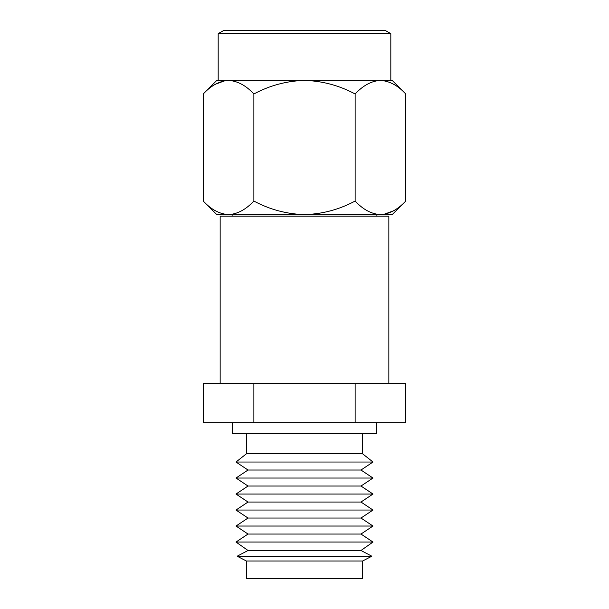 <?xml version="1.0" encoding="UTF-8"?>
<svg xmlns="http://www.w3.org/2000/svg" width="609" height="609" viewBox="0 0 609 609"><rect width="100%" height="100%" fill="white"/><g stroke="black" fill="none" stroke-linecap="round" stroke-linejoin="round"><path stroke-width="0.91" d="M218.182 33.662L223.754 30.45L385.246 30.45L390.818 33.662L218.182 33.662L218.182 80.403L228.55 80.403L216.804 80.403L203.239 93.976L203.239 201.046C211.117 209.526 219.56 214.048 228.55 214.612L216.804 214.612L203.239 201.046M405.761 201.046L392.196 214.612L380.45 214.612C389.341 214.094 397.776 209.572 405.761 201.046L405.761 93.976L392.196 80.403L380.45 80.403L390.818 80.403L390.818 33.662M228.55 214.612C237.441 214.094 245.884 209.572 253.869 201.046C269.726 209.542 286.603 214.063 304.5 214.612C322.397 214.063 339.274 209.542 355.131 201.046C363.01 209.526 371.452 214.048 380.45 214.612L225.056 214.33M405.761 93.976C397.883 85.496 389.44 80.974 380.45 80.403L228.55 80.403C219.659 80.921 211.224 85.443 203.239 93.976M393.384 210.874L383.944 214.33M355.131 201.046L355.131 93.976C363.116 85.443 371.559 80.921 380.45 80.403L383.944 80.685M215.616 84.141L225.056 80.685M355.131 93.976C339.274 85.481 322.397 80.959 304.5 80.403C286.603 80.951 269.726 85.473 253.869 93.976L253.869 201.046M253.869 93.976C245.99 85.496 237.548 80.974 228.55 80.403M220.153 383.213L220.153 216.149L388.846 216.149L388.846 383.213M376.705 422.676L376.705 433.73L232.295 433.73L232.295 422.676M362.599 433.73L362.599 453.804L246.401 453.804L235.987 462.025L373.012 462.025L360.977 470.026L248.023 470.026L235.987 462.025M235.987 478.035L248.023 486.035L360.977 486.035L373.012 478.035L235.987 478.035L248.023 470.026M235.987 494.036L248.023 502.037L360.977 502.037L373.012 494.036L235.987 494.036L248.023 486.035M235.987 510.037L248.023 518.038L360.977 518.038L373.012 510.037L235.987 510.037L248.023 502.037M235.987 526.039L248.023 534.047L360.977 534.047L373.012 526.039L235.987 526.039L248.023 518.038M235.987 542.048L248.023 550.49L360.977 550.49L373.012 542.048L235.987 542.048L248.023 534.047M237.16 556.215L246.401 561.011L362.599 561.011L371.84 556.215L237.16 556.215L248.023 550.49M362.599 561.011L362.599 578.55L246.401 578.55L246.401 561.011M253.869 422.676L203.239 422.676L203.239 383.213L253.869 383.213L253.869 422.676L405.761 422.676L405.761 383.213L253.869 383.213M355.131 383.213L355.131 422.676M376.895 216.149L376.895 214.612M232.105 216.149L232.105 214.612M246.401 433.73L246.401 453.804M360.977 550.49L371.84 556.215M360.977 534.047L373.012 542.048M360.977 518.038L373.012 526.039M360.977 502.037L373.012 510.037M360.977 486.035L373.012 494.036M360.977 470.026L373.012 478.035M362.599 453.804L373.012 462.025"/></g></svg>
